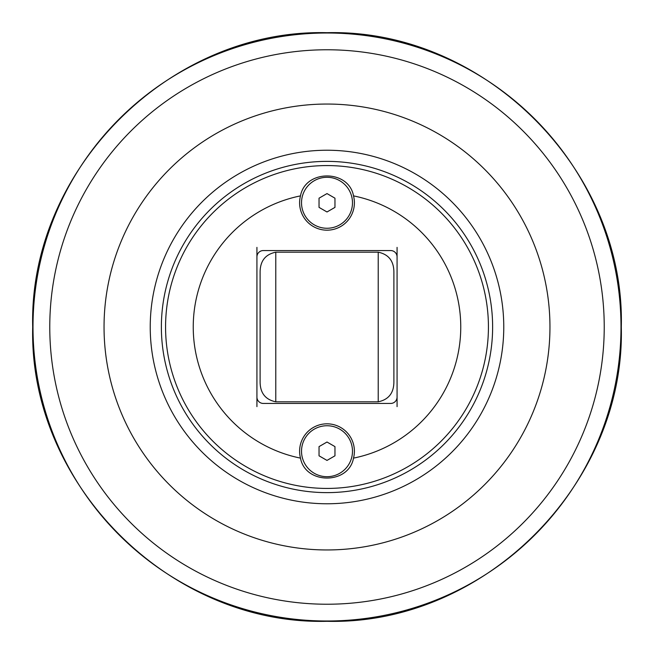 <?xml version="1.0" encoding="UTF-8"?>
<svg xmlns="http://www.w3.org/2000/svg" width="654" height="654" viewBox="0 0 654 654"><rect width="100%" height="100%" fill="white"/><g stroke="black" fill="none" stroke-linecap="round" stroke-linejoin="round"><path stroke-width="0.98" d="M327 193.584L334.962 198.187L334.962 207.383L327 211.978L319.038 207.383L319.038 198.187L327 193.584M301.519 202.781A25.481 25.481 0 0 1 327 177.299A25.481 25.481 0 0 1 352.481 202.781A25.481 25.481 0 0 1 327 228.262A25.481 25.481 0 0 1 301.519 202.781M256.932 406.625L256.932 397.068A6.368 6.368 0 0 0 263.3 403.444L390.7 403.444A6.368 6.368 0 0 0 397.068 397.068L397.068 406.625M256.932 397.068L256.932 247.376M397.068 247.376L397.068 397.068M393.888 272.007L393.888 381.993C393.814 393.046 388.59 399.651 378.216 401.818L275.784 401.818C265.418 399.659 260.194 393.054 260.112 381.993L260.112 272.007C260.194 260.946 265.418 254.341 275.784 252.182L378.216 252.182C388.59 254.349 393.814 260.954 393.888 272.007L393.888 280.19M260.112 280.19L260.112 272.007M327 503.768A176.768 176.768 0 0 0 503.768 327A176.768 176.768 0 0 0 327 150.232A176.768 176.768 0 0 0 150.232 327A176.768 176.768 0 0 0 327 503.768M327 104.043A222.957 222.957 0 0 0 104.043 327A222.957 222.957 0 0 0 327 549.957A222.957 222.957 0 0 0 549.957 327A222.957 222.957 0 0 0 327 104.043M161.375 327A165.625 165.625 0 0 0 327 492.626A165.625 165.625 0 0 0 492.626 327A165.625 165.625 0 0 0 327 161.375A165.625 165.625 0 0 0 161.375 327M353.512 458.119A133.776 133.776 0 0 0 353.512 195.881A27.394 27.394 0 0 1 323.517 229.955A27.394 27.394 0 0 1 300.488 195.881A133.776 133.776 0 0 0 300.488 458.119A27.394 27.394 0 0 1 323.517 424.045A27.394 27.394 0 0 1 353.512 458.119C348.786 484.688 305.214 484.688 300.488 458.119M300.488 195.881C305.214 169.312 348.786 169.312 353.512 195.881M397.068 256.932A6.368 6.368 0 0 0 390.7 250.556L263.3 250.556A6.368 6.368 0 0 0 256.932 256.932M352.481 451.219A25.481 25.481 0 0 1 327 476.701A25.481 25.481 0 0 1 301.519 451.219A25.481 25.481 0 0 1 327 425.738A25.481 25.481 0 0 1 352.481 451.219M327 442.022L334.962 446.617L334.962 455.813L327 460.416L319.038 455.813L319.038 446.617L327 442.022M378.216 252.182L378.216 401.818M275.784 401.818L275.784 252.182M327 49.769A277.231 277.231 0 0 1 604.231 327A277.231 277.231 0 0 1 327 604.231A277.231 277.231 0 0 1 49.769 327A277.231 277.231 0 0 1 327 49.769M33.002 327A293.998 293.998 0 0 0 327 620.998A293.998 293.998 0 0 0 620.998 327A293.998 293.998 0 0 0 327 33.002A293.998 293.998 0 0 0 33.002 327M165.568 327A161.432 161.432 0 0 1 327 165.568A161.432 161.432 0 0 1 488.432 327A161.432 161.432 0 0 1 327 488.432A161.432 161.432 0 0 1 165.568 327M32.7 327C28.637 169.746 169.746 28.637 327 32.7C484.254 28.637 625.363 169.746 621.3 327C625.363 484.254 484.254 625.363 327 621.3C169.729 625.347 28.653 484.271 32.7 327"/></g></svg>
